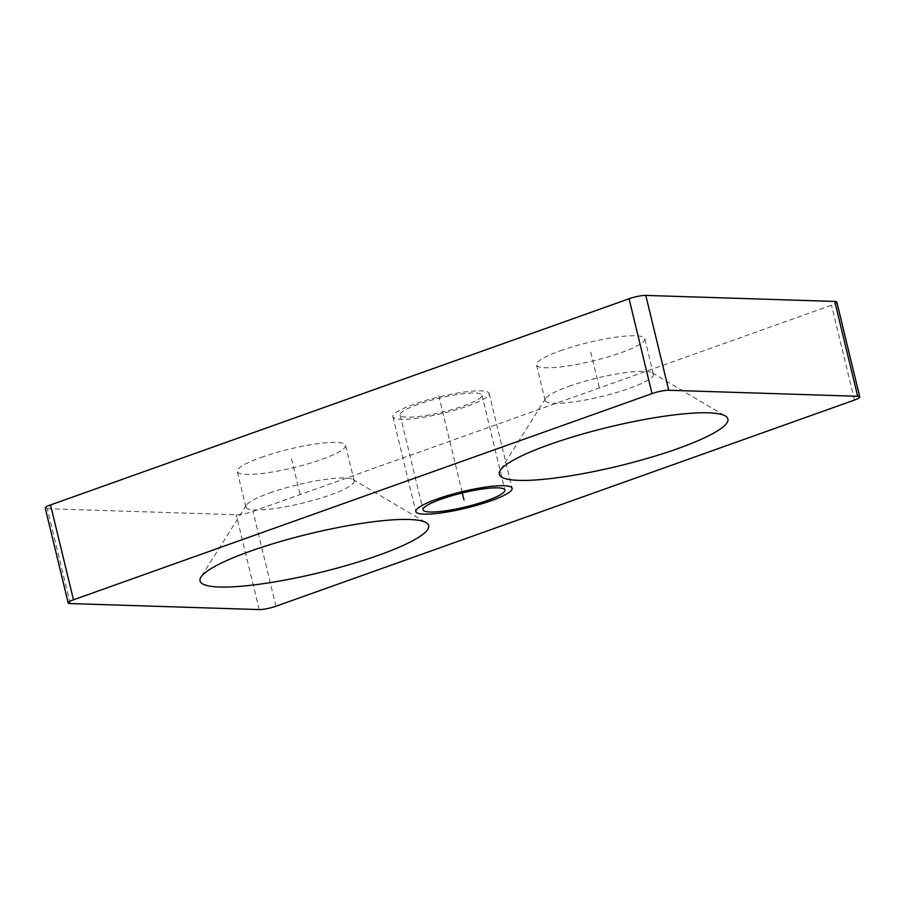 <?xml version="1.0" encoding="UTF-8"?>
<svg xmlns="http://www.w3.org/2000/svg" width="905" height="905" viewBox="0 0 905 905"><rect width="100%" height="100%" fill="white"/><g stroke="black" fill="none" stroke-linecap="round" stroke-linejoin="round"><path stroke-width="0.68" stroke-dasharray="4.53 3.39" d="M70.251 603.567L47.309 508.712A12.376 2.115 -13.6 0 1 45.25 508.067M47.309 508.712L236.262 514.741A12.376 2.115 -13.6 0 0 252.981 511.393L831.514 305.2A12.376 2.115 -13.6 0 0 836.808 302.078M560.285 350.778A55.714 9.503 -13.6 0 1 615.061 337.305A55.714 9.503 -13.6 0 1 644.79 338.651A55.714 9.503 -13.6 0 1 621.011 352.712A55.714 9.503 -13.6 0 1 566.236 366.197A55.714 9.503 -13.6 0 1 536.495 364.851A55.714 9.503 -13.6 0 1 560.285 350.778M418.087 404.343A42.094 7.183 166.4 0 0 400.112 414.976A42.094 7.183 166.4 0 0 422.578 415.983A42.094 7.183 166.4 0 0 463.971 405.802A42.094 7.183 166.4 0 0 481.935 395.18A42.094 7.183 166.4 0 0 459.48 394.161A42.094 7.183 166.4 0 0 418.087 404.343M261.036 457.432A55.714 9.503 -13.6 0 1 315.822 443.959A55.714 9.503 -13.6 0 1 345.552 445.305A55.714 9.503 -13.6 0 1 321.773 459.367A55.714 9.503 -13.6 0 1 266.986 472.84A55.714 9.503 -13.6 0 1 237.257 471.505A55.714 9.503 -13.6 0 1 261.036 457.432M269.645 492.999A55.714 9.503 -13.6 0 1 352.95 479.469A55.714 9.503 -13.6 0 1 354.16 480.872A55.714 9.503 -13.6 0 1 330.382 494.933A55.714 9.503 -13.6 0 1 275.595 508.418A55.714 9.503 -13.6 0 1 245.866 507.072A55.714 9.503 -13.6 0 1 246.296 505.273A55.714 9.503 -13.6 0 1 269.645 492.999M568.883 386.344A55.714 9.503 -13.6 0 1 652.2 372.815A55.714 9.503 -13.6 0 1 653.399 374.218A55.714 9.503 -13.6 0 1 629.62 388.29A55.714 9.503 -13.6 0 1 574.833 401.763A55.714 9.503 -13.6 0 1 545.104 400.417A55.714 9.503 -13.6 0 1 545.534 398.619A55.714 9.503 -13.6 0 1 568.883 386.344M414.038 404.218A49.515 8.439 166.4 0 0 392.894 416.719A49.515 8.439 166.4 0 0 419.32 417.918A49.515 8.439 166.4 0 0 468.021 405.938A49.515 8.439 166.4 0 0 489.153 393.426A49.515 8.439 166.4 0 0 462.727 392.238A49.515 8.439 166.4 0 0 414.038 404.218M300.007 493.972L291.41 458.405M599.257 387.317L590.648 351.751M438.733 395.587L462.285 492.954M854.467 400.055L831.514 305.2M275.935 606.248L252.981 511.393M259.203 609.585L236.262 514.741M354.16 480.872L345.552 445.305M245.866 507.072L237.257 471.505M246.296 505.273L200.944 577.119M352.95 479.469L426.119 522.638M652.2 372.815L725.369 415.983M545.534 398.619L500.194 470.464M545.104 400.417L536.495 364.851M653.399 374.218L644.79 338.651M400.112 414.976L423.065 509.82M481.935 395.18L504.888 490.024M392.894 416.719L415.848 511.574M489.153 393.426L512.106 488.281"/><path stroke-width="1.36" d="M652.019 393.607L629.066 298.752A12.376 2.115 -13.6 0 1 645.797 295.415L834.749 301.433A12.376 2.115 -13.6 0 1 836.808 302.078L859.75 396.933A12.376 2.115 166.4 0 0 857.691 396.288L668.738 390.259A12.376 2.115 166.4 0 0 652.019 393.607L73.486 599.8A12.376 2.115 166.4 0 0 68.192 602.922A12.376 2.115 166.4 0 0 70.251 603.567L259.203 609.585A12.376 2.115 166.4 0 0 275.935 606.248L854.467 400.055A12.376 2.115 166.4 0 0 859.75 396.933M629.066 298.752L50.533 504.945A12.376 2.115 -13.6 0 0 45.25 508.067L68.192 602.922M378.46 555.297A117.605 20.057 -13.6 0 1 254.124 584.902A117.605 20.057 -13.6 0 1 200.944 577.119A117.605 20.057 -13.6 0 1 250.244 551.213A117.605 20.057 -13.6 0 1 426.119 522.638A117.605 20.057 -13.6 0 1 378.46 555.297M549.482 444.559A117.605 20.057 -13.6 0 1 725.369 415.983A117.605 20.057 -13.6 0 1 677.698 448.642A117.605 20.057 -13.6 0 1 553.374 478.247A117.605 20.057 -13.6 0 1 500.194 470.464A117.605 20.057 -13.6 0 1 549.482 444.559M441.029 499.198A42.094 7.183 166.4 0 0 423.065 509.82A42.094 7.183 166.4 0 0 445.52 510.839A42.094 7.183 166.4 0 0 486.913 500.657A42.094 7.183 166.4 0 0 504.888 490.024A42.094 7.183 166.4 0 0 482.422 489.017A42.094 7.183 166.4 0 0 441.029 499.198M490.963 500.782A49.515 8.439 -13.6 0 1 442.274 512.762A49.515 8.439 -13.6 0 1 415.848 511.574A49.515 8.439 -13.6 0 1 436.979 499.062A49.515 8.439 -13.6 0 1 485.68 487.082A49.515 8.439 -13.6 0 1 512.106 488.281A49.515 8.439 -13.6 0 1 490.963 500.782M462.285 492.954L463.971 499.922M668.738 390.259L645.797 295.415M857.691 396.288L834.749 301.433M73.486 599.8L50.533 504.945"/></g></svg>
